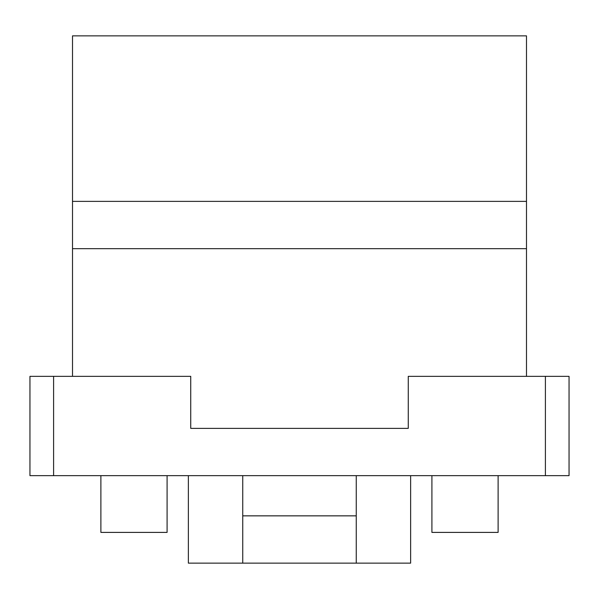 <?xml version="1.0" encoding="UTF-8"?>
<svg xmlns="http://www.w3.org/2000/svg" width="599" height="599" viewBox="0 0 599 599"><rect width="100%" height="100%" fill="white"/><g stroke="black" fill="none" stroke-linecap="round" stroke-linejoin="round"><path stroke-width="0.9" d="M242.752 475.651L242.752 563.142L188.371 563.142L188.371 475.651M29.95 475.651L53.596 475.651L53.596 376.344L29.95 376.344L29.95 475.651M410.629 475.651L410.629 563.142L242.752 563.142M53.596 376.344L190.737 376.344L190.737 428.367L408.263 428.367L408.263 376.344L545.404 376.344L545.404 475.651L53.596 475.651M545.404 475.651L569.05 475.651L569.05 376.344L545.404 376.344M356.248 475.651L356.248 563.142M356.248 515.851L242.752 515.851M72.509 35.858L526.491 35.858L526.491 248.667L72.509 248.667L72.509 35.858M526.491 376.344L526.491 248.667M526.491 201.376L72.509 201.376M498.113 475.651L498.113 532.399L431.909 532.399L431.909 475.651M100.887 475.651L100.887 532.399L167.091 532.399L167.091 475.651M72.509 376.344L72.509 248.667"/></g></svg>
